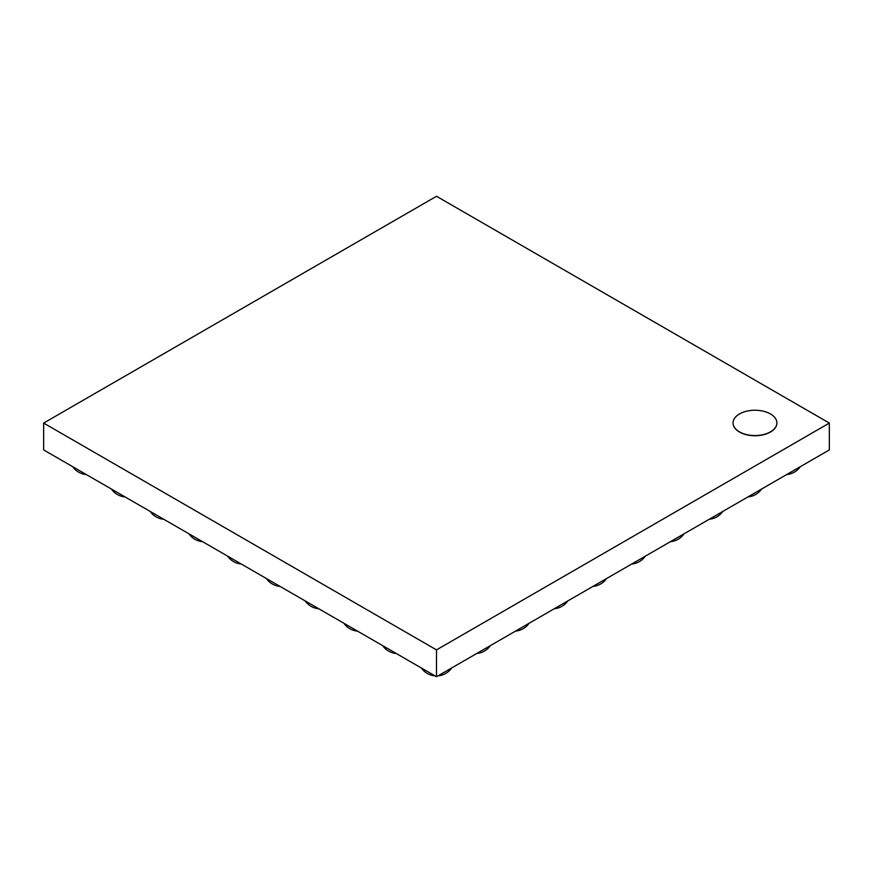 <?xml version="1.0" encoding="UTF-8"?>
<svg xmlns="http://www.w3.org/2000/svg" width="873" height="873" viewBox="0 0 873 873"><rect width="100%" height="100%" fill="white"/><g stroke="black" fill="none" stroke-linecap="round" stroke-linejoin="round"><path stroke-width="1.31" d="M436.5 649.894L436.5 676.728L829.35 449.922L829.35 423.078L436.5 649.894L43.65 423.078L436.5 196.272L829.35 423.078M776.883 422.99A21.912 12.659 180 0 1 776.883 423.078A21.912 12.659 180 0 1 754.959 435.736A21.912 12.659 180 0 1 733.047 423.078A21.912 12.659 180 0 1 733.047 422.99M436.5 676.728L43.65 449.922L43.65 423.078M739.464 413.955A21.912 12.659 180 0 1 763.351 411.205A21.912 12.659 180 0 1 776.883 422.903A21.912 12.659 180 0 1 754.959 435.551A21.912 12.659 180 0 1 733.047 422.903A21.912 12.659 180 0 1 739.464 413.955M786.726 474.53A18.409 18.409 0 0 0 800.301 466.695M747.986 496.901A18.409 18.409 0 0 0 761.551 489.066M709.247 519.26A18.409 18.409 0 0 0 722.811 511.425M670.497 541.631A18.409 18.409 0 0 0 684.072 533.796M631.757 564.002A18.409 18.409 0 0 0 645.333 556.166M593.018 586.372A18.409 18.409 0 0 0 606.582 578.537M554.268 608.732A18.409 18.409 0 0 0 567.843 600.897M515.528 631.103A18.409 18.409 0 0 0 529.103 623.267M476.789 653.473A18.409 18.409 0 0 0 490.353 645.638M421.386 668.009A18.409 18.409 0 0 0 434.95 675.844M438.05 675.844A18.409 18.409 0 0 0 451.614 668.009M382.647 645.638A18.409 18.409 0 0 0 396.211 653.473M343.897 623.267A18.409 18.409 0 0 0 357.472 631.103M305.157 600.897A18.409 18.409 0 0 0 318.732 608.732M266.418 578.537A18.409 18.409 0 0 0 279.982 586.372M227.667 556.166A18.409 18.409 0 0 0 241.243 564.002M188.928 533.796A18.409 18.409 0 0 0 202.503 541.631M150.189 511.425A18.409 18.409 0 0 0 163.753 519.26M111.449 489.066A18.409 18.409 0 0 0 125.014 496.901M72.699 466.695A18.409 18.409 0 0 0 86.274 474.53"/></g></svg>
